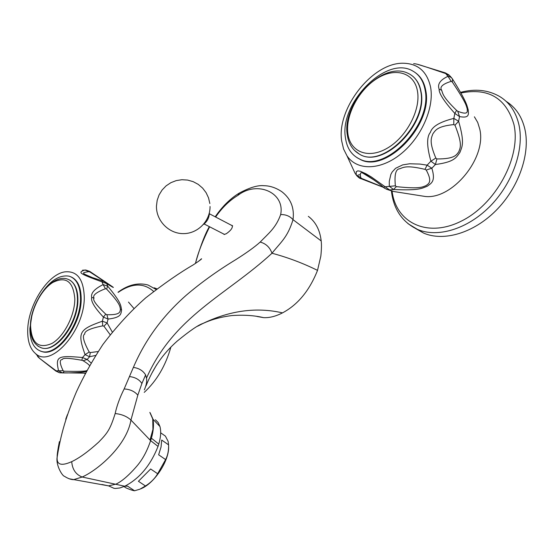 <?xml version="1.0" encoding="UTF-8"?>
<svg xmlns="http://www.w3.org/2000/svg" width="554" height="554" viewBox="0 0 554 554"><rect width="100%" height="100%" fill="white"/><g stroke="black" fill="none" stroke-linecap="round" stroke-linejoin="round"><path stroke-width="0.83" d="M256.945 316.459L263.496 317.629C269.348 317.968 275.684 316.382 282.498 312.878C256.731 306.923 230.263 310.427 203.089 323.391L197.646 326.209M308.343 216.365C315.662 221.877 319.942 230.062 321.182 240.928C321.639 244.362 321.521 249.425 320.835 256.121L317.525 270.373C309.506 290.58 297.823 304.748 282.498 312.878M321.182 240.928L293.018 219.668C294.527 207.979 290.802 198.664 281.841 191.712C275.913 187.758 269.964 185.756 263.988 185.715C257.922 185.057 249.688 187.522 239.28 193.097L237.908 195.368C229.501 200.451 222.078 207.667 215.631 217.023M209.606 226.787C202.785 240.623 198.124 252.624 195.617 262.769L195.403 263.462M59.347 444.093L59.382 441.649C57.775 449.813 57.034 454.938 57.173 457.036C56.439 464.771 61.286 466.316 71.715 461.655C79.361 458.033 88.363 451.51 98.723 442.085C107.338 433.166 110.059 429.856 115.156 413.561C116.894 405.618 119.893 397.412 124.144 388.95L133.375 367.406C145.044 339.997 162.682 315.932 186.276 295.206C201.067 282.582 217.48 270.788 235.519 259.812C246.468 252.915 254.695 247.001 260.179 242.07C268.621 233.276 275.913 227.916 280.656 214.564C285.192 192.91 257.575 180.098 237.908 195.368M231.544 225.333L232.091 225.36C233.04 227.535 231.108 230.332 226.295 233.74L224.1 234.467L223.636 233.975M101.908 484.487L108.536 485.858L116.015 484.113C122.081 481.274 129.234 475.034 137.482 465.388C142.911 458.837 147.288 450.589 150.605 440.631L130.938 420.057C126.811 445.271 98.328 469.827 82.186 477.022L73.509 479.674C70.732 479.556 67.706 478.421 64.437 476.274C62.512 476.232 55.622 465.291 57.173 457.036L57.173 457.036C60.788 434.149 66.314 415.735 76.424 391.81C83.363 376.678 92.137 360.979 102.753 344.699C116.271 326.784 130.599 311.161 145.737 297.83C164.129 283.516 179.939 272.547 193.166 264.923C201.047 259.708 202.002 258.649 201.511 258.753L198.595 261.28M67.436 414.6L65.732 419.219M155.418 419.773L158.174 422.529L159.947 426.504C161.207 431.213 160.819 437.078 158.769 444.1L158.035 446.399C150.529 465.374 139.435 478.649 124.754 486.225L82.186 477.022C75.85 474.584 72.352 469.46 71.715 461.655M108.529 485.858L69.001 478.746M158.035 446.399L150.605 440.631L151.408 438.186C153.403 431.241 153.95 424.946 153.042 419.288L150.203 412.889M149.989 440.042L152.932 429.419L152.738 418.969L159.947 426.504M124.754 486.225L119.858 487.97L115.426 488.462L114.076 488.351L108.695 485.906M149.836 412.384L152.738 418.969M144.345 389.877C146.415 384.968 147.129 381.048 146.485 378.119L145.612 374.913L141.9 383.486L137.821 395.175L130.938 420.057C126.866 416.345 121.603 414.177 115.156 413.561M124.144 388.95C130.045 389.282 134.608 391.359 137.821 395.175M133.375 367.406C138.964 368.188 143.043 370.688 145.612 374.913M280.656 214.564C285.795 214.446 289.915 216.15 293.018 219.668C287.512 237.548 281.093 241.8 271.993 253.24C226.441 295.185 174.053 315.842 146.485 378.119M317.525 270.373C302.893 263.15 287.713 257.437 271.993 253.24C269.846 247.313 265.906 243.587 260.179 242.07M124.768 486.218L127.565 486.135L134.574 490.768L139.816 489.23L145.46 485.976C150.702 482.714 154.767 478.628 157.655 473.739L165.598 459.585C167.779 455.443 168.776 450.534 168.589 444.855L168.139 441.399L165.411 436.123L160.674 432.806M157.655 473.739L150.653 468.989L138.431 481.288L145.46 485.976M168.589 444.855L161.713 440.063L161.041 447.002L158.645 454.799L165.598 459.585M123.978 486.571L125.931 487.859C129.968 489.604 132.849 490.574 134.574 490.768M141.062 488.725L141.928 488.33C155.168 482.375 169.392 460.021 168.603 446.593M357.185 176.214L356.153 174.773L356.27 171.685L357.849 170.847L360.349 171.269L365.855 173.727L371.353 176.975L389.628 189.96L393.513 189.489L396.359 186.636L395.376 185.825C394.275 174.69 395.729 169.012 399.732 168.783C403.672 167.308 406.428 164.995 424.994 169.351L427.106 165.154L431.836 168.229C436.067 181.899 430.832 183.367 427.314 186.206C422.01 188.228 419.586 190.756 393.513 189.489L389.303 186.262L389.282 181.297L390.868 174.406L392.19 171.955L395.577 168.305L402.71 164.884L409.69 163.769L419.953 164.074L427.106 165.154L430.908 161.193C426.739 146.478 426.566 136.859 430.396 132.344C432.085 126.52 439.897 121.873 453.837 118.404L458.608 121.264C465.159 143.715 461.801 146.969 459.896 152.509C456.475 156.886 455.34 161.934 435.409 164.51L430.908 161.193L435.825 158.056C428.844 141.478 431.365 138.105 432.854 133.867C435.52 130.349 436.94 126.34 453.774 124.581L454.973 125.204C463.158 145.501 459.903 148.098 458.809 151.734C456.531 154.455 455.617 159.04 436.877 158.95L435.825 158.056M452.763 79.409C467.008 102.497 466.703 104.845 468.234 109.955C468.331 113.522 470.159 118.667 459.529 116.582L454.827 113.425L453.837 118.404L453.774 124.581M456.586 110.385L454.827 113.425C444.024 101.313 438.796 93.231 439.135 89.18C437.238 84.208 440.181 79.928 447.985 76.327L451.198 81.348L452.286 81.978C466.78 103.764 466.136 105.544 467.23 108.889C467.147 110.938 469.134 115.772 457.736 111.264L456.586 110.385C442.542 96.666 442.937 93.855 441.663 90.247C439.419 86.992 442.598 84.028 451.198 81.348M430.61 87.297C434.426 108.203 420.964 138.105 400.466 154.282C380.016 170.611 356.845 170.618 347.005 155.833L343.57 148.998L341.686 140.972C336.41 109.062 371.976 62.865 402.841 63.232C417.848 63.385 427.106 71.404 430.61 87.297M424.994 169.351L426.234 170.036L431.836 168.229L435.409 164.51L436.877 158.95M457.736 111.264L459.529 116.582L458.608 121.264L454.973 125.204M451.628 77.865L450.021 75.974L445.603 73.523C418.838 64.465 417.003 63.842 413.63 63.675M347.005 155.833L354.996 173.146M360.716 178.568L361.035 178.686C359.871 178.651 358.279 177.418 356.257 175.002L355.017 173.194L356.153 174.773L360.869 177.848C359.532 172.82 360.612 171.505 364.11 173.901L364.116 173.901C365.515 174.344 369.061 176.553 374.753 180.528M383.666 187.453L361.042 178.693L361.845 178.533L360.869 177.848M395.376 185.825L385.182 186.767L383.638 187.404M474.39 116.804L477.714 122.448L479.771 129.13C486.827 157.897 452.313 199.71 425.223 196.476L393.949 191.552L386.346 189.191M426.234 170.036C432.986 182.571 428.173 183.748 426.074 185.618C422.557 186.837 420.818 189.246 396.359 186.636M374.213 180.14L364.11 173.901C365.377 173.935 376.706 181.497 383.777 187.522C383.811 187.965 385.362 188.755 388.437 189.883L393.991 191.559M358.244 174.939L359.989 174.773M425.223 196.476L419.544 195.583M417.328 64.257L445.16 72.83L447.985 76.327L450.27 76.888L452.064 78.356L452.528 79.028L452.286 81.978M506.1 101.32C515.732 107.365 522.02 116.762 524.963 129.504C530.462 154.31 518.364 188.201 495.823 210.686C473.289 233.234 443.65 241.745 423.678 233.123L415.798 228.629M383.493 187.287L361.845 178.533M357.164 157.758L360.273 159.448C385.806 173.79 433.491 124.768 425.707 90.254C424.281 82.435 420.874 76.604 415.479 72.768M345.454 137.891C346.901 148.188 351.624 155.238 359.615 159.033C385.141 173.374 432.84 124.318 425.063 89.796C423.429 80.974 419.35 74.728 412.841 71.057C386.45 54.86 339.159 103.293 345.454 137.891M95.655 355.433L89.582 356.741L85.067 354.636L89.201 352.019C83.495 341.61 82.02 335.606 84.762 334.014C84.374 331.036 90.371 328.314 102.746 325.856L103.937 326.209L110.156 334.692M86.417 371.395C84.388 372.156 78.149 372.662 67.692 372.918L62.477 372.918L58.572 370.882C55.386 356.534 57.263 355.204 82.498 357.531L85.067 354.636C77.311 332.504 78.772 329.602 102.365 321.202L102.746 325.856M89.956 271.543L111.603 286.134C112.905 287.027 116.659 289.728 106.659 283.593L102.012 281.875L103.106 284.597L107.698 286.155C121.901 303.294 120.682 305.704 121.582 310.005C120.807 313.342 122.171 317.477 108.078 319.069L103.411 317.103C94.561 307.671 90.655 301.113 91.701 297.436C90.662 293.211 94.464 288.932 103.106 284.597L105.468 288.703L106.597 289.049C121.153 304.61 119.74 306.597 120.44 309.347C119.796 311.327 121.395 315.136 106.874 314.714L105.738 314.153C96.23 305.109 92.338 299.749 94.055 298.073C92.352 295.441 96.154 292.318 105.468 288.703M84.243 296.362C85.413 329.36 51.307 368.673 35.671 353.694C30.2 349.096 27.548 341.361 27.707 330.489C27.811 305.566 47.727 273.981 65.081 271.848C77.027 270.795 83.419 278.967 84.243 296.362M37.624 355.987C37.18 356.132 37.907 356.984 39.805 358.542L56.12 370.82L55.822 371.035M63.121 370.702L56.12 370.82L59.444 372.738L62.879 372.932L64.16 371.208L63.121 370.702C59.603 363.313 59.354 359.581 62.367 359.511C62.567 357.725 69.07 357.974 81.867 360.273L82.498 357.531L87.165 359.463L83.079 360.696C86.632 362.877 88.799 364.532 89.582 365.647M91.098 362.995L87.165 359.463L89.582 356.741L90.281 352.586L89.201 352.019M98.141 351.541L90.281 352.586M105.738 314.153L103.411 317.103L102.365 321.202L107.095 322.927L103.937 326.209M112.275 332.012L107.095 322.927L108.078 319.069L106.874 314.714M104.63 281.757L102.358 280.836L102.012 281.875C78.716 273.364 77.546 272.388 84.97 270.033L90.004 272.056L110.011 285.075C112.026 286.397 111.984 286.473 109.886 285.31L105.869 282.595M60.843 372.87L60.033 372.8M35.671 353.694L39.805 358.542L55.857 371.062L59.444 372.738L85.468 373.174M81.867 360.273L83.079 360.696M86.902 370.494C86.05 371.325 78.474 371.561 64.16 371.208M104.637 281.764L106.659 283.593L107.698 286.155L106.597 289.049M102.352 280.836L92.373 277.596C83.308 273.565 79.541 272.887 88.959 271.661M82.498 270.22L85.801 270.027L89.803 271.439L90.004 272.056M133.916 308.453L128.48 302.075M170.909 347.039C165.604 365.751 156.706 380.861 144.227 392.37M157.038 288.869L154.192 287.803M40.511 351.146L42.651 351.804C58.149 356.457 81.937 323.806 81.161 298.225C80.926 286.896 77.553 279.784 71.05 276.889M32.077 314.194L29.895 328.522C29.874 341.569 33.905 349.249 41.993 351.555C57.484 356.201 81.279 323.536 80.503 297.948C80.198 285.746 76.383 278.482 69.049 276.155C58.599 274.604 48.62 281.612 39.112 297.166M203.505 224.398C207.307 221.489 209.26 217.66 209.357 212.888L209.35 212.847M158.769 444.1L151.408 438.186M129.539 376.588C135.128 377.205 139.248 379.497 141.9 383.486M439.135 89.18L441.663 90.247M468.234 109.955L467.23 108.889M392.08 191.026L392.204 191.919C396.408 223.193 427.979 238.282 461.849 220.852C495.823 203.907 521.349 157.024 513.939 124.505C506.162 98.072 488.476 87.567 460.88 92.989M407.959 223.65L417.432 229.384C437.39 237.985 467.07 229.349 489.667 206.642C512.277 183.99 524.451 149.926 518.994 125.038C516.009 112.019 509.569 102.511 499.673 96.507C488.102 89.887 475.055 88.508 460.533 92.373M354.408 150.349L359.373 154.102C382.26 169.309 427.993 123.777 420.749 91.285C419.115 82.525 414.932 76.556 408.18 73.363C382.225 60.379 341.963 103.591 347.254 134.525C348.431 143.521 352.469 150.051 359.373 154.102C383.008 169.496 428.145 124.276 421.061 91.77M417.487 91.285C414.392 72.339 395.002 66.986 376.852 78.626C358.646 90.004 345.391 115.177 347.857 133.479C350.052 151.928 368.119 159.407 387.177 148.243C406.276 137.357 420.867 110.059 417.487 91.285M91.701 297.436L94.055 298.073M121.582 310.005L120.44 309.347M153.645 291.452C143.832 282.637 132.018 282.942 118.203 292.367M156.18 289.513L148.008 285.005C138.091 282.36 128.099 284.763 118.037 292.214M152.246 372.537L156.789 364.553M85.184 373.174L85.254 373.576M37.914 346.167L41.495 347.884C55.622 353.085 78.149 322.802 77.456 298.897C77.158 287.291 73.447 280.566 66.321 278.731C50.179 274.895 30.574 303.37 30.366 326.091C30.138 337.594 33.842 344.858 41.495 347.884C56.536 353.154 78.433 323.072 77.885 299.382M74.818 298.931C73.336 281.418 65.974 275.934 52.734 282.492C41.086 289.749 30.899 309.686 30.588 325.738C31.433 343.251 38.545 349.165 51.903 343.466C63.925 336.645 74.887 315.399 74.818 298.931M239.293 193.097C234.432 195.957 229.488 199.994 224.446 205.209C220.437 209.613 217.369 213.484 215.236 216.822M209.329 226.641C203.602 236.738 198.644 252.07 195.617 262.776L195.687 263.268M114.076 488.351L108.536 485.858M203.089 323.391C198.311 324.935 189.607 330.904 176.975 341.299C162.571 354.221 153.437 367.579 145.951 386.02M263.496 317.629C254.411 315.448 243.905 314.755 231.974 315.551C219.973 317.04 209.509 320.073 200.59 324.651M141.928 488.33L140.716 488.808M445.312 72.872L449.086 74.984M391.401 190.811L391.699 193.208C394.282 210.347 402.862 222.41 417.432 229.384L423.678 233.123M360.273 159.448L359.615 159.033M412.591 76.113C417.03 79.797 419.849 84.97 421.033 91.632M84.97 373.167L85.094 373.888M42.651 351.804L41.993 351.555M69.589 279.957C75.005 283.288 77.775 289.728 77.885 299.285M209.848 203.533L208.553 197.917L206.109 192.695L202.619 188.111L198.242 184.371L193.173 181.657L187.654 180.078L181.927 179.718L176.255 180.597L170.902 182.668L166.117 185.846L162.121 189.98L159.095 194.883L157.177 200.319L156.457 206.053C156.09 220.658 168.728 233.649 183.194 233.622C197.66 233.823 210.291 221.046 210.042 206.504M232.659 225.914L209.364 213.754M224.585 234.467L204.114 223.968"/></g></svg>
